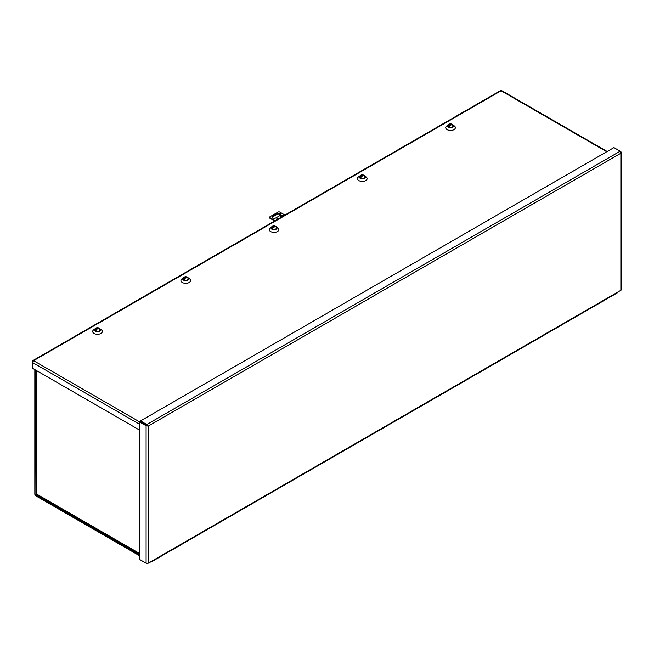 <?xml version="1.0" encoding="UTF-8"?>
<svg xmlns="http://www.w3.org/2000/svg" width="654" height="654" viewBox="0 0 654 654"><rect width="100%" height="100%" fill="white"/><g stroke="black" fill="none" stroke-linecap="round" stroke-linejoin="round"><path stroke-width="0.98" d="M151.09 562.048L617.36 292.845A1.48 0.858 -120 0 0 617.662 292.166L620.867 290.319A1.48 0.858 0 0 0 621.3 289.714L621.3 152.423L620.867 153.232L620.164 151.213L146.798 424.511L148.196 426.122L146.095 425.721L146.095 563.217A1.48 0.858 0 0 0 148.196 563.217L151.393 561.369A1.48 0.858 60 0 1 151.09 562.048A1.48 0.858 60 0 1 150.346 561.974L150.346 561.974M139.858 422.124L140.561 421.716L146.798 425.321L146.095 425.721L139.858 422.124L139.858 559.611L146.095 563.217M620.867 290.319L620.867 153.232L148.196 426.122L146.798 425.321L146.798 424.511L140.561 420.906L613.926 147.608L620.867 151.614L621.3 152.423M36.812 494.538L35.88 495.078L139.858 555.115M35.88 495.078L35.529 370.025M139.858 555.916L35.88 495.887A1.48 0.858 60 0 1 34.825 494.064L34.825 369.616M140.561 420.906L140.561 421.716L147.493 425.721M36.142 370.377L36.142 493.247A1.48 0.858 0 0 0 36.575 493.852L36.738 494.138A1.48 0.858 120 0 0 37.049 494.816L139.858 554.175M99.433 328.471A3.074 1.774 180 0 1 99.686 328.602A3.074 1.774 180 0 1 99.939 328.766A3.074 1.774 180 0 1 99.547 331.194A3.074 1.774 180 0 1 95.337 331.12A3.074 1.774 180 0 1 95.083 328.766A3.074 1.774 180 0 1 95.59 328.471M99.939 328.766L101.313 329.788A4.823 2.78 180 0 1 100.7 333.581A4.823 2.78 180 0 1 94.102 333.466A4.823 2.78 180 0 1 93.71 329.788L95.083 328.766M187.69 277.517A3.074 1.774 180 0 1 187.951 277.648A3.074 1.774 180 0 1 188.197 277.811A3.074 1.774 180 0 1 187.812 280.231A3.074 1.774 180 0 1 183.594 280.157A3.074 1.774 180 0 1 183.349 277.811A3.074 1.774 180 0 1 183.856 277.517M188.197 277.811L189.57 278.833A4.823 2.78 180 0 1 188.965 282.626A4.823 2.78 180 0 1 182.368 282.512A4.823 2.78 180 0 1 181.967 278.833L183.349 277.811M275.955 226.562A3.074 1.774 180 0 1 276.209 226.693A3.074 1.774 180 0 1 276.462 226.856A3.074 1.774 180 0 1 276.07 229.276A3.074 1.774 180 0 1 271.86 229.202A3.074 1.774 180 0 1 271.606 226.856A3.074 1.774 180 0 1 272.113 226.562M276.462 226.856L277.836 227.878A4.823 2.78 180 0 1 277.222 231.671A4.823 2.78 180 0 1 270.625 231.549A4.823 2.78 180 0 1 270.233 227.878L271.606 226.856M364.213 175.599A3.074 1.774 180 0 1 364.466 175.738A3.074 1.774 180 0 1 364.719 175.901A3.074 1.774 180 0 1 364.335 178.321A3.074 1.774 180 0 1 360.117 178.248A3.074 1.774 180 0 1 359.872 175.901A3.074 1.774 180 0 1 360.379 175.599M364.719 175.901L366.093 176.915A4.823 2.78 180 0 1 365.488 180.717A4.823 2.78 180 0 1 358.891 180.594A4.823 2.78 180 0 1 358.49 176.915L359.872 175.901M452.478 124.644A3.074 1.774 180 0 1 452.731 124.775A3.074 1.774 180 0 1 452.985 124.939A3.074 1.774 180 0 1 452.593 127.367A3.074 1.774 180 0 1 448.382 127.285A3.074 1.774 180 0 1 448.129 124.939A3.074 1.774 180 0 1 448.636 124.644M452.985 124.939L454.358 125.96A4.823 2.78 180 0 1 453.745 129.754A4.823 2.78 180 0 1 447.148 129.639A4.823 2.78 180 0 1 446.756 125.96L448.129 124.939M139.858 424.462L32.7 362.594L32.7 361.188A1.48 0.858 60 0 1 33.011 360.509A1.48 0.858 60 0 1 33.746 360.583L33.746 360.771A1.48 0.858 120 0 0 32.7 362.594L32.7 368.39L139.858 430.258M607.182 151.507L502.002 90.783A1.48 0.858 120 0 0 501.258 90.857L500.931 90.857A1.48 0.858 -120 0 0 500.187 90.783L33.011 360.509M452.118 124.374A2.207 1.275 0 0 1 452.355 124.546L453.009 126.058A2.453 1.414 180 0 1 451.473 127.342A2.453 1.414 180 0 1 448.824 127.031A2.453 1.414 180 0 1 448.104 126.058C448.546 124.17 449.699 123.492 451.562 124.039M452.355 124.546L451.374 124.44A0.867 0.499 180 0 1 451.293 124.865L451.007 125.028A0.867 0.499 180 0 1 450.271 125.078L449.29 126.32A2.207 1.275 0 0 1 448.996 126.173A2.207 1.275 0 0 1 448.75 126.009L449.739 124.767A0.867 0.499 180 0 1 449.813 124.342L450.107 124.178A0.867 0.499 180 0 1 450.843 124.129L451.652 124.334M450.434 124.979L450.843 124.129L451.824 124.235A2.207 1.275 0 0 1 452.02 124.325M449.739 124.767L449.813 124.342M450.14 124.53L450.14 125.167M449.993 125.29L448.75 126.009M451.007 125.028L450.271 125.078M451.374 124.44L451.293 124.865M363.853 175.329A2.207 1.275 0 0 1 364.098 175.501L364.744 177.013A2.453 1.414 180 0 1 363.215 178.305A2.453 1.414 180 0 1 360.558 177.994A2.453 1.414 180 0 1 359.839 177.013C360.28 175.125 361.433 174.454 363.305 174.994M364.098 175.501L363.117 175.395A0.867 0.499 180 0 1 363.035 175.82L362.741 175.991A0.867 0.499 180 0 1 362.014 176.032L361.024 177.275A2.207 1.275 0 0 1 360.738 177.136A2.207 1.275 0 0 1 360.493 176.964L361.474 175.722A0.867 0.499 180 0 1 361.556 175.297L361.842 175.133A0.867 0.499 180 0 1 362.578 175.084L363.395 175.288M362.177 175.942L362.578 175.084L363.567 175.19A2.207 1.275 0 0 1 363.755 175.28M361.474 175.722L361.556 175.297M361.883 175.493L361.883 176.122M361.736 176.253L360.493 176.964M362.741 175.991L362.014 176.032M363.117 175.395L363.035 175.82M275.596 226.292A2.207 1.275 0 0 1 275.841 226.456L276.487 227.968A2.453 1.414 180 0 1 274.95 229.26A2.453 1.414 180 0 1 272.301 228.949A2.453 1.414 180 0 1 271.582 227.968C272.023 226.08 273.176 225.409 275.04 225.949M275.841 226.456L274.852 226.349A0.867 0.499 180 0 1 274.778 226.774L274.484 226.946A0.867 0.499 180 0 1 273.748 226.987L272.767 228.23A2.207 1.275 0 0 1 272.473 228.091A2.207 1.275 0 0 1 272.228 227.919L273.217 226.685A0.867 0.499 180 0 1 273.29 226.259L273.585 226.088A0.867 0.499 180 0 1 274.32 226.047L275.13 226.251M273.912 226.897L274.32 226.047L275.301 226.145A2.207 1.275 0 0 1 275.498 226.235M273.217 226.685L273.29 226.259M273.617 226.447L273.617 227.077M273.47 227.208L272.228 227.919M274.484 226.946L273.748 226.987M274.852 226.349L274.778 226.774M187.33 277.247A2.207 1.275 0 0 1 187.575 277.41L188.221 278.923A2.453 1.414 180 0 1 186.692 280.214A2.453 1.414 180 0 1 184.036 279.904A2.453 1.414 180 0 1 183.324 278.923C183.758 277.043 184.918 276.364 186.782 276.912M187.575 277.41L186.594 277.312A0.867 0.499 180 0 1 186.513 277.737L186.218 277.901A0.867 0.499 180 0 1 185.491 277.95L184.502 279.184A2.207 1.275 0 0 1 184.215 279.045A2.207 1.275 0 0 1 183.97 278.882L184.951 277.639A0.867 0.499 180 0 1 185.033 277.214L185.319 277.043A0.867 0.499 180 0 1 186.055 277.002L186.872 277.206M185.654 277.852L186.055 277.002L187.044 277.108A2.207 1.275 0 0 1 187.24 277.198M184.951 277.639L185.033 277.214M185.36 277.402L185.36 278.04M185.213 278.163L183.97 278.882M186.218 277.901L185.491 277.95M186.594 277.312L186.513 277.737M277.067 219.605A0.858 0.499 180 0 1 276.871 218.812A0.858 0.499 180 0 1 278.228 218.935M277.574 219.311A0.858 0.499 0 0 0 276.822 219.482M275.898 217.905A2.15 1.243 180 0 1 273.56 218.174A2.15 1.243 180 0 1 272.236 217.03A2.15 1.243 180 0 1 272.857 216.155L277.108 213.694A2.15 1.243 180 0 1 279.446 213.433A2.15 1.243 180 0 1 280.779 214.577A2.15 1.243 180 0 1 280.149 215.452L275.898 217.905M280.574 216.752L282.929 215.395A1.185 0.679 -120 0 0 282.577 215.101L283.722 215.763M281.294 217.161L280.149 216.499A1.185 0.679 60 0 1 280.182 216.523M284.931 215.06L279.536 211.945A1.717 0.989 0 0 0 278.326 211.945L269.824 216.85A1.717 0.989 0 0 0 269.718 217.202A1.717 0.989 0 0 0 269.824 217.553L275.22 220.668M280.705 214.896A2.15 1.243 0 0 0 279.184 214.013A2.15 1.243 0 0 0 277.108 214.34L272.857 216.793A2.15 1.243 0 0 0 272.301 217.349M274.664 220.987L269.824 218.191L269.824 217.553M269.718 217.202L269.718 217.839A1.717 0.989 0 0 0 269.824 218.191M282.929 215.395L283.411 215.934M280.149 216.499L282.577 215.101M99.073 328.202A2.207 1.275 0 0 1 99.318 328.373L99.964 329.886A2.453 1.414 180 0 1 98.435 331.169A2.453 1.414 180 0 1 95.778 330.859A2.453 1.414 180 0 1 95.059 329.886C95.5 327.997 96.653 327.327 98.517 327.867M99.318 328.373L98.329 328.267A0.867 0.499 180 0 1 98.255 328.692L97.961 328.856A0.867 0.499 180 0 1 97.225 328.905L96.244 330.147A2.207 1.275 0 0 1 95.95 330A2.207 1.275 0 0 1 95.705 329.837L96.694 328.594A0.867 0.499 180 0 1 96.767 328.169L97.062 328.006A0.867 0.499 180 0 1 97.798 327.956L98.607 328.161M97.389 328.807L97.798 327.956L98.779 328.063A2.207 1.275 0 0 1 98.975 328.153M96.694 328.594L96.767 328.169M97.103 328.357L97.103 328.995M96.947 329.117L95.705 329.837M97.961 328.856L97.225 328.905M98.329 328.267L98.255 328.692M151.393 561.369L617.662 292.166M148.196 426.122L148.196 563.217M36.575 370.63L36.575 493.852L35.529 494.473M36.738 494.138L139.858 553.676M33.746 360.771L139.931 422.075M606.749 151.761L501.258 90.857M500.931 90.857L33.746 360.583M272.857 216.793L272.857 216.155M277.108 213.694L277.108 214.34"/></g></svg>
